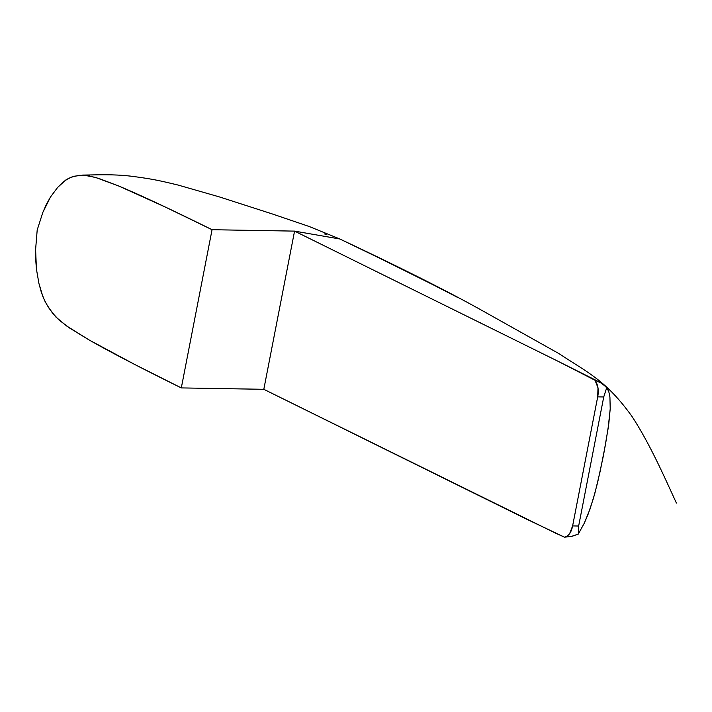 <?xml version="1.0" encoding="UTF-8"?>
<svg xmlns="http://www.w3.org/2000/svg" width="712" height="712" viewBox="0 0 712 712"><rect width="100%" height="100%" fill="white"/><g stroke="black" fill="none" stroke-linecap="round" stroke-linejoin="round"><path stroke-width="1.07" d="M82.583 175.081C97.651 174.947 111.837 174.013 130.688 176.14C154.103 179.113 161.455 181.106 177.867 185.004L219.278 196.877L272.393 213.983L309.311 226.55L339.873 239.001L294.563 231.115L557.603 361.055L599.824 382.237L605.529 386.305L608.716 391.28L609.926 396.985L610.211 408.839L608.831 423.373L605.512 444.332L600.136 471.424L594.876 493.238L589.981 509.16L584.276 523.213L578.278 534.089L571.558 536.376L564.545 537.186L567.25 535.994L569.653 533.608L572.617 525.919L578.651 526.017L578.278 534.089L584.276 523.213L588.148 514.126L593.345 498.658L597.653 482.344L603.536 455.084L608.119 428.499L610.211 408.839L609.926 396.985L608.716 391.28L606.775 387.506L603.731 396.958L578.651 526.017L603.731 396.958L597.697 396.86L603.731 396.958L606.775 387.506L601.346 383.118L595.045 380.288L597.991 387.844L597.697 396.86L572.617 525.919L578.651 526.017L578.278 534.089L572.439 536.181L564.545 537.186L555.084 532.923L263.814 389.313L294.563 231.115L557.603 361.055L595.045 380.288C598.08 384.818 598.97 390.345 597.697 396.86L572.617 525.919C571.344 532.425 568.657 536.189 564.545 537.186L526.844 519.288L263.814 389.313L181.311 387.915C140.522 367.784 109.808 351.817 89.178 340.007L69.794 328.152L59.051 320.071L52.466 313.013L46.618 304.433L42.934 296.806L38.946 283.518L36.454 269.261L35.6 249.592L37.193 230.012L42.827 212.425L50.508 196.975L57.619 187.461L65.62 180.1L71.36 177.128L79.228 175.321L87.167 175.437L98.888 178.463L119.082 186.161C140.291 195.026 171.28 209.542 212.06 229.709L165.7 207.219L119.082 186.161L95.488 177.404L83.455 175.09L74.342 176.211L68.45 178.409L62.861 182.227L57.619 187.461L50.508 196.975L46.378 204.397L42.827 212.425L37.193 230.012L35.6 249.592L35.68 259.417L36.454 269.261L38.946 283.518L41.412 292.57L44.669 300.758L48.745 307.869L55.865 317.018L66.617 325.962L89.178 340.007L135.093 364.669L181.311 387.915L212.06 229.709L294.563 231.115L263.814 389.313L181.311 387.915L212.06 229.709L294.563 231.115L339.873 239.001L411.242 273.47L458.172 297.714M326.728 234.56L324.396 233.919M480.805 323.177L480.226 322.447M371.299 254.033L447.634 292L371.539 254.148M339.909 239.027C395.899 265.362 446.308 290.398 483.929 311.536L559.036 353.65C588.415 373.115 606.046 380.315 631.98 416.422C649.656 443.362 664.501 477.111 676.4 503.064"/></g></svg>

